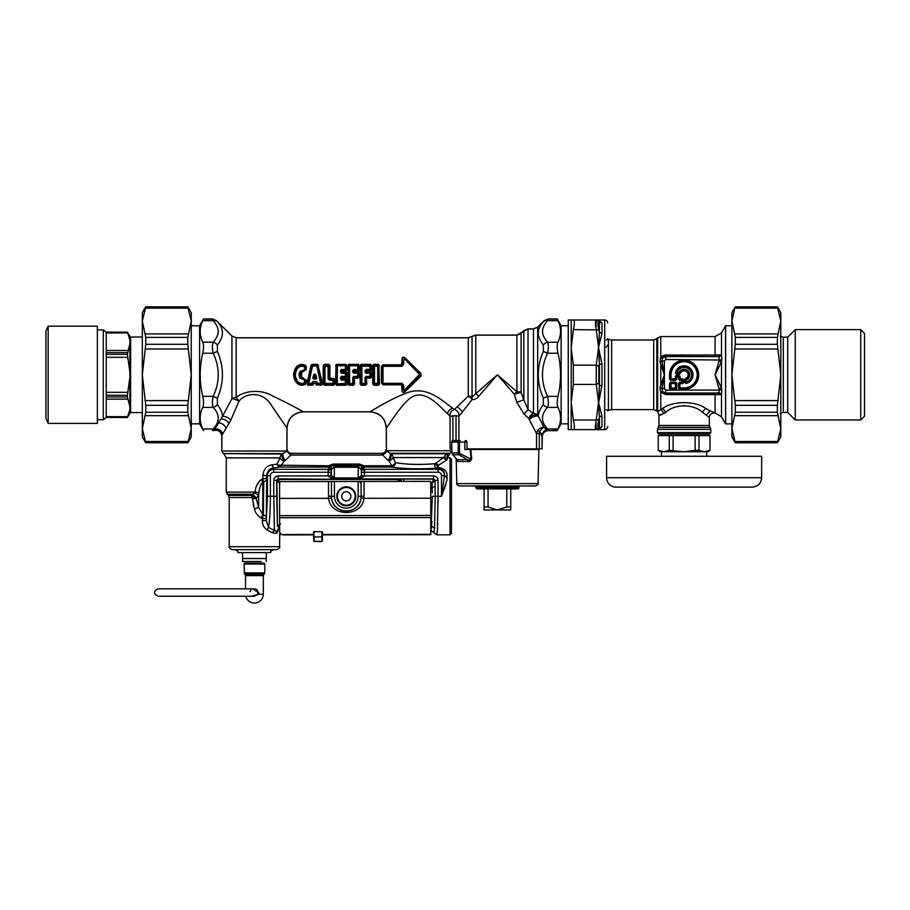 <?xml version="1.0" encoding="UTF-8"?>
<svg xmlns="http://www.w3.org/2000/svg" width="910" height="910" viewBox="0 0 910 910"><rect width="100%" height="100%" fill="white"/><g stroke="black" fill="none" stroke-linecap="round" stroke-linejoin="round"><path stroke-width="1.36" d="M245.757 596.232A8.895 8.895 0 0 0 263.308 594.253L258.611 594.253L258.861 592.763L252.366 588.827L258.861 592.763M258.611 594.253L251.638 596.232M250.853 590.112L250.102 591.705L250.853 590.112M244.051 564.018L244.938 563.131L263.9 563.131L264.787 564.018L244.051 564.018L244.483 573.937L264.355 573.937L264.787 572.89L244.051 572.89M158.09 588.827C153.312 591.295 153.312 593.764 158.09 596.232L254.402 596.232L257.371 594.731C258.429 590.988 257.439 589.02 254.402 588.827L158.09 588.827M286.946 428.041C287.913 418.156 293.327 412.742 303.212 411.786C300.368 409.955 285.239 401.788 273.239 396.362C262.399 389.207 244.767 390.003 236.134 397.556A5.926 2.4 55.3 0 1 238.943 401.196A5.926 1.24 23.3 0 0 231.936 398.625L231.936 336.086L236.134 337.815L468.297 337.815L475.782 335.153L516.891 335.153L521.089 333.413L521.089 392.494A5.926 2.525 -0 0 0 516.891 391.755L497.417 374.806L472.04 396.897A5.926 3.72 -76.6 0 1 472.074 399.547L458.902 416.314L456.024 415.654L450.075 416.279L447.492 413.606C440.406 407.6 424.845 387.239 410.103 398.193C399.865 406.417 389.184 424.788 386.363 428.053L386.363 448.892L386.261 428.144C385.294 418.259 379.879 412.844 369.995 411.877L303.314 411.877C293.429 412.844 288.015 418.259 287.048 428.144L286.946 448.892L286.946 428.041L271.009 404.791C264.275 392.927 247.247 390.982 238.943 401.196L230.844 420.101L222.472 434.32A5.926 5.267 23.1 0 0 214.931 429.076L214.248 430.225C218.696 429.543 221.244 431.442 221.892 435.89L221.824 451.03L286.536 451.03L290.677 455.068L285.183 460.596A126.99 89.794 180 0 1 284.193 461.017A4.448 3.003 -156 0 1 280.132 457.878A4.448 4.061 90 0 1 282.157 454.022A4.448 1.627 -113.1 0 0 284.193 461.017L280.109 467.058L279.268 467.16L276.902 464.214L277.539 463.19M451.485 448.892L451.485 450.734L386.704 450.734L386.295 448.892C386.033 451.587 384.543 453.066 381.847 453.339L291.462 453.339C288.766 453.066 287.276 451.587 287.014 448.892L286.536 451.03L290.677 455.068L382.678 455.068L382.325 454.386C381.7 452.998 381.7 452.998 382.325 454.386C381.7 452.998 381.7 452.998 382.325 454.386C384.816 454.033 386.272 452.805 386.704 450.734L382.678 455.068L388.013 460.289A4.448 1.661 -66.3 0 0 390.072 453.305L386.977 451.212M446.139 471.937L447.049 473.951L447.049 479.9L447.049 473.951C445.889 470.14 442.92 467.99 438.154 467.524L437.3 467.41A2.969 1.251 -86.7 0 1 436.538 468.206C434.798 467.365 434.32 465.863 435.105 463.702C419.783 464.919 406.565 464.566 395.44 462.644L393.063 457.582A4.448 4.072 90 0 0 391.027 453.726A121.599 78.931 -174 0 1 390.072 453.305L450.006 453.305L451.485 450.734M447.743 453.715L447.686 453.726C450.404 453.373 450.404 453.373 447.686 453.726L445.195 455.284L443.614 457.582L393.063 457.582A4.448 3.003 -23.5 0 1 388.991 460.722A128.606 90.943 180 0 1 388.013 460.289M447.049 458.037L447.049 457.07C448.55 456.092 448.55 456.092 447.049 457.07L447.686 453.726L447.049 459.868L446.218 460.346L443.614 457.582L435.105 463.702L437.437 465.977L446.218 460.346L440.451 463.895M445.911 484.416L441.464 496.303L438.051 496.303L438.028 502.616M450.006 534.83L450.006 457.775L451.485 459.266L451.485 533.351L450.006 534.83L436.811 534.83L437.369 530.587M437.471 528.71L437.539 527.129M437.642 524.615L437.676 523.614M432.261 492.81L432.125 487.441L435.094 486.668L435.185 496.303L438.051 496.303L437.391 530.109L436.811 534.83L430.794 530.382M431.909 521.453L431.067 530.382L432.318 496.303L435.185 496.303L434.536 528.21L431.659 526.219M432.193 490.194L432.25 492.412M432.125 487.441A34.068 1.297 -90 0 0 432.068 483.187L430.726 483.187M438.051 496.303L438.051 480.366L435.094 480.366L435.094 486.668A37.026 1.297 -90 0 0 435.014 480.707L432.068 483.187L433.547 479.104L403.824 479.104L403.824 481.401M334.311 466.648L331.365 469.537L334.311 466.648L358.165 466.648L359.473 465.34L359.473 464.043L364.114 465.784L361.486 466.284L361.202 469.537L358.256 466.648L361.202 469.537L361.554 476.01L359.746 478.99A2.969 2.878 -119.5 0 1 360.724 478.842L364.512 475.953L361.554 475.907L433.626 475.907L433.626 478.842L435.025 480.571L433.626 478.842L332.821 478.99A2.969 2.878 -60.5 0 0 331.843 478.842L328.055 475.953L331.024 475.907L278.21 475.907A4.482 4.448 73.9 0 0 273.785 480.366L276.742 480.366L279.87 483.631L278.414 479.786L276.924 481.106L277.425 526.219A34.102 1.194 90 0 0 277.448 526.526L280.405 523.898M403.824 479.104L399.626 479.32A2.969 2.127 -97.2 0 1 401.617 481.413M399.626 479.32L398.398 479.479A2.969 2.127 -97.3 0 1 400.343 481.413M276.868 531.531A2.969 2.525 -118 0 0 276.526 533.317L277.743 531.429A2.969 1.41 -167.2 0 1 277.573 530.917L276.868 531.531L268.575 527.504C269.735 519.678 270.338 509.281 270.372 496.303L270.372 475.566A3.31 3.31 0 0 1 273.683 472.256L331.024 472.256L331.365 469.537L331.365 475.668L334.414 478.546L333.663 479.286L278.21 478.842L278.414 479.786M398.398 481.413L398.398 479.479L278.392 479.479L276.913 480.946M279.654 525.115L278.176 529.176A2.969 1.82 178.4 0 0 277.607 530.2L277.573 530.917M277.743 531.429C280.212 533.954 280.212 533.954 277.743 531.429L278.176 529.176M276.526 533.317L272.329 532.76L267.085 529.904L268.575 527.504L266.255 520.577L262.376 520.577C262.228 524.501 263.798 527.607 267.085 529.904M254.891 510.305L254.413 508.906C255.437 512.91 257.701 515.97 261.204 518.086A5.926 1.502 111.1 0 1 262.797 514.594A28.472 20.68 4.3 0 1 263.399 514.798L262.376 518.677L261.204 518.086L266.255 518.677L266.255 520.577L267.438 496.303L273.785 496.303L274.433 530.166L272.329 532.76M253.935 507.245L253.253 504.424M269.849 531.326L270.532 531.702M252.434 498.76L256.154 498.43L252.912 495.859L252.377 497.645A34.887 34.785 -89.9 0 0 252.434 498.76L254.413 508.906L258.611 507.336L262.797 514.594L262.797 482.22C260.442 484.848 259.191 488.329 259.02 492.674L258.611 495.279L256.154 498.43L258.611 507.336L258.611 495.279A5.926 1.888 -158.4 0 0 254.413 493.118L252.605 494.21L256.518 498.123M252.912 495.859L251.638 495.438L252.298 494.574L256.154 498.43L251.729 497.531L229.229 497.531L229.229 546.683C228.478 547.41 229.468 548.389 232.198 549.651L276.629 549.651C279.37 548.389 280.36 547.41 279.609 546.683L229.229 546.683M252.298 494.574L251.729 497.531M447.049 479.9L441.464 496.303L444.399 476.192L447.049 477.602M273.785 480.366L273.785 496.303L276.742 496.303L276.742 480.366L278.21 478.842L278.21 475.907M266.255 518.677L266.346 516.562L263.399 514.798L263.741 481.811L262.808 478.592L261.341 479.547A5.926 1.308 -116.6 0 0 262.797 482.22L266.687 480.435L266.63 478.592L262.808 478.592L261.341 479.547C257.45 482.823 255.369 487.021 255.107 492.117L259.02 492.674M332.821 478.99L331.365 475.668L334.334 477.955A2.389 2.377 102.4 0 0 334.414 477.955L358.165 477.955L358.904 479.286L359.746 478.99M334.311 478.546L334.334 467.239A2.377 2.377 69.1 0 1 334.414 467.239L358.165 467.239A2.366 2.366 -18.2 0 1 358.244 467.239L358.256 478.546L334.414 478.546L334.414 477.955M358.165 477.955A2.377 2.377 69.1 0 0 358.244 477.955L361.202 475.668L358.256 478.546M447.049 477.011L444.444 475.566A41.416 5.051 90 0 0 444.399 476.192L444.399 475.566L441.464 475.566L441.464 496.303M447.049 459.493A2.969 2.389 63.9 0 1 445.195 455.284M251.638 495.438L228.364 495.438L226.26 492.117L255.107 492.117L254.413 493.118M328.055 475.907L328.487 469.31L273.683 469.31L273.683 472.256M359.473 464.043L333.105 464.043L328.464 465.784L328.942 467.058L280.109 467.058L278.471 465.181L328.464 465.784L331.081 466.284L331.149 467.683L330.99 469.15L328.032 470.709M437.3 467.41L437.437 465.977M438.154 467.524L438.154 468.24C442.544 468.98 444.649 471.414 444.444 475.566L444.444 475.566A6.245 6.245 0 0 0 438.154 469.31L438.154 472.256A3.31 3.31 0 0 1 441.464 475.566M361.554 472.256L361.577 469.15L364.546 470.709L364.512 472.256L361.554 472.256L361.554 475.907M259.555 480.98L260.829 479.888M362.191 466.534A2.878 2.65 -106.8 0 0 363.636 467.058L391.744 467.058L391.744 465.784A4.448 2.844 -33.6 0 0 395.44 462.644C395.111 465.192 393.882 466.659 391.744 467.058C404.108 468.923 419.032 469.31 436.538 468.206L438.051 468.24L438.051 465.226L436.231 462.837M270.372 475.566L262.808 475.566C263.741 469.048 266.755 465.51 271.851 464.919L276.902 464.214L280.132 457.878L226.26 457.878L226.26 492.117M266.63 478.592L266.63 475.566C267.324 470.982 269.667 468.423 273.683 467.865L271.851 464.919M333.105 464.043L333.105 465.34L331.081 466.284A2.969 2.935 23.4 0 1 328.999 467.126L328.942 467.058A2.878 2.65 106.8 0 0 330.375 466.534M361.429 467.683L364.08 469.31L364.546 470.709M334.414 467.239L333.105 465.34L359.473 465.34L361.486 466.284A2.969 2.935 156.6 0 0 363.579 467.126L364.08 469.31L438.154 469.31L438.051 468.24M278.471 465.181L276.902 464.214M447.686 453.726L391.027 453.726A4.448 1.638 -66.7 0 1 388.991 460.722L391.744 465.784L364.114 465.784L363.579 467.126M286.343 451.394L283.124 453.601A4.448 1.649 -113.5 0 0 285.183 460.596M283.124 453.601A120.245 78.249 174.1 0 1 282.157 454.022L223.303 453.601L283.124 453.601M290.916 454.556C291.621 452.941 291.621 452.941 290.916 454.556M261.238 561.504L242.56 561.504L242.56 552.609L238.124 552.609C237.146 551.631 240.081 551.904 235.155 549.651M266.277 561.504L266.277 558.535L242.56 558.535M260.647 549.651L273.683 549.651C270.952 550.903 269.963 551.892 270.714 552.609L266.277 552.609L266.277 558.535M246.212 549.651L248.191 549.651M484.086 488.897L484.086 509.941L510.76 509.941L510.76 506.972L506.79 506.972L497.417 509.941L488.056 506.972L488.056 488.897M510.76 488.897L510.76 506.972M506.79 488.897L506.79 506.972M484.086 506.972L488.056 506.972M460.107 440.588L453.169 440.588L460.107 440.588A1.479 0.626 90 0 0 459.482 442.078L451.724 442.078L451.69 450.7L452.827 454.75L458.833 454.75A2.969 2.491 -90 0 1 458.253 452.85L451.883 452.85A1.479 0.967 -11.2 0 0 451.883 453.135A1.479 0.967 -11.2 0 1 451.883 453.135L452.588 454.556M451.997 453.408A1.479 0.967 -11.2 0 1 451.883 453.146L451.724 442.078A1.479 1.456 90 0 1 453.169 440.588A1.479 1.479 0 0 0 451.69 442.078M538.015 483.62C538.709 483.915 537.924 484.677 535.649 485.929L459.197 485.929C456.957 484.734 456.172 483.961 456.831 483.62L538.015 483.62L538.913 449.483L464.839 449.483L464.839 442.078L459.482 442.078L459.482 452.85A2.969 1.058 124.9 0 0 458.833 454.75L467.467 459.664C468.832 460.289 470.049 460.096 471.13 459.106L458.253 452.85L458.253 442.078A1.479 1.24 90 0 1 459.493 440.588M452.361 453.692L456.479 458.947M459.197 485.929L464.555 485.929M486.691 485.929L475.043 485.929L476.829 488.897L518.017 488.897L518.905 488.01L475.941 488.01M470.845 449.483L471.721 459.027C470.447 461.29 469.196 462.109 467.956 461.484A2.969 2.116 90 0 0 467.467 459.664L457.104 459.664A2.969 2.855 -90 0 1 457.775 461.484L456.854 459.47M471.721 459.027L471.13 459.106L470.197 449.483M517.267 485.929L523.079 485.929M468.491 485.929L483.005 485.929M314.837 376.774A40.939 2.047 -108.4 0 1 315.076 377.479L314.394 377.479A40.939 2.047 -71.6 0 1 314.632 376.774L315.486 374.249L313.984 374.249L314.849 374.476L316.111 378.185L316.748 377.991L315.486 374.249M314.394 377.479A136.932 88.122 -179.8 0 1 313.358 378.185L314.632 374.476L314.632 376.774M314.519 377.627A137.387 88.316 180 0 1 313.586 378.253L312.733 377.991L313.984 374.249M312.733 377.991L313.586 379.038L313.586 378.253L316.111 378.185A136.932 88.122 -0.2 0 1 315.076 377.479M314.951 377.627A137.387 88.316 -0 0 0 315.884 378.253L315.884 379.038L316.748 377.991M312.187 382.257L313.723 382.769A286.286 184.013 0 0 0 313.154 381.927L312.574 383.474A0.887 0.626 -33.3 0 1 311.948 383.884L313.154 381.392L316.316 381.392L317.522 383.406L320.65 383.406L316.885 366.207L317.51 366.138L321.332 383.178L320.65 383.884L321.332 383.178A166.564 107.539 -179.5 0 1 321.958 383.804L321.662 385.226L316.885 384.873A281.053 180.658 -0 0 1 317.522 383.884L316.646 382.348L317.283 382.268M307.819 385.226L312.585 384.873A281.042 180.646 -0 0 0 311.948 383.884L308.82 383.884L308.137 383.178L311.959 366.138A0.887 0.626 146.7 0 1 312.585 365.729L308.82 383.406L312.574 383.474A281.179 180.203 1.3 0 1 313.063 384.236L312.585 385.226L307.819 385.226L307.512 383.804A166.587 107.539 179.5 0 1 308.137 383.178L308.82 383.884A167.872 107.903 180 0 0 307.819 384.873L311.47 365.365L311.948 364.375L317.522 364.375L321.662 385.226M315.747 382.769A286.286 184.013 -0 0 1 316.316 381.927L316.168 383.053L313.302 383.053A38.061 2.81 -77.6 0 0 313.063 384.236L312.585 385.226M316.908 383.474A0.887 0.626 33.3 0 0 317.522 383.884L320.65 383.884A167.85 107.892 180 0 1 321.662 384.873L316.885 384.873L316.407 384.236A281.19 180.203 -1.3 0 1 316.908 383.474M311.948 364.375L311.47 365.365A281.122 180.191 -178.7 0 0 311.959 366.138L316.885 365.729A281.042 180.646 -0 0 0 317.522 364.739L311.948 364.739A281.042 180.646 180 0 0 312.585 365.729L316.885 365.729A0.887 0.626 33.3 0 1 317.51 366.138A281.236 180.225 -1.3 0 0 318 365.365L322.527 383.622M313.586 384.282A38.311 2.446 -77.3 0 1 313.813 383.19L315.668 383.19A38.3 2.446 -102.7 0 1 315.895 384.282L316.407 384.236A38.049 2.81 -102.4 0 0 316.168 383.053L316.089 383.064M315.895 384.282L316.885 385.226M318.523 365.331L317.522 364.375M310.958 365.331L306.943 383.622M462.576 411.786L457.377 406.69L454.34 409.489L452.702 408.249C444.342 402.686 427.689 384.816 406.952 392.847C392.415 398.068 373.964 409.466 370.086 411.786L303.212 411.786M457.377 406.69L468.297 396.134A5.926 2.798 -139.7 0 1 472.074 399.547C474.622 399.763 476.795 398.728 478.592 396.441A5.926 2.104 45 0 0 475.782 393.632L475.782 335.153M306.249 369.574L301.631 372.315L301.631 377.297L306.249 380.039A37.014 1.558 90.1 0 0 306.272 383.076L305.783 384.088C302.052 386.033 298.821 385.408 296.091 382.211C292.895 377.275 292.895 372.338 296.091 367.39C298.821 364.205 302.052 363.579 305.783 365.513L306.272 366.525A37.014 1.558 89.9 0 0 306.249 369.574L300.22 371.246C298.662 373.612 298.662 375.989 300.22 378.367L301.153 377.661L305.68 380.073A36.798 1.934 90.1 0 0 305.714 383.144A62.062 37.742 92.1 0 1 305.157 382.7L305.157 380.016L300.22 378.367M334.846 383.963L334.254 379.72L333.731 383.337A0.887 0.603 -39.5 0 1 333.06 383.884A206.263 132.587 180 0 1 333.868 384.873L324.176 384.873L323.198 383.963L323.198 365.649L324.176 364.739A206.263 132.587 0 0 0 324.984 365.729A0.887 0.603 140.5 0 0 324.313 366.275L324.313 383.337A205.171 131.859 -1 0 0 323.755 384.031L323.755 365.581L324.176 364.739L328.931 364.375L329.909 365.649L329.875 378.333L333.435 378.446L334.823 379.675L334.288 384.031A205.171 131.848 -179 0 0 333.731 383.337L324.984 383.406L324.984 366.207L328.123 366.207L328.112 378.867L328.794 378.822L328.794 366.275L328.123 365.729A0.887 0.603 39.5 0 1 328.794 366.275A205.171 131.859 179 0 0 329.352 365.581L329.909 365.649M323.198 383.963L324.176 385.226L333.868 385.226M341.614 371.018L341.512 372.577L341.102 372.099L342.183 371.166L340.431 370.518L340.42 372.076L341.102 372.099L341.694 370.177L345.368 370.177L346.039 369.414L346.039 366.275L345.379 366.207L345.368 370.177L346.562 369.892L341.694 369.369L341.614 371.018L345.754 370.518L345.754 371.166L347.131 369.926L346.608 365.581A205.171 131.859 179 0 1 346.039 366.275A0.887 0.603 39.5 0 0 345.379 365.729L337.291 365.729A0.887 0.603 140.5 0 0 336.62 366.275L337.291 366.207L337.291 383.406L336.62 383.337L336.62 366.275A205.171 131.848 1 0 1 336.063 365.581L335.506 383.963L336.484 385.226L346.175 385.226L347.154 383.963L347.131 379.675L345.754 378.446L347.131 379.675M340.42 372.076L341.512 373.225L341.512 372.577L345.368 372.577A192.419 123.692 -0 0 0 345.948 371.974L347.12 372.713L346.039 373.236A0.887 0.58 -136 0 0 345.368 372.577L346.551 376.911L345.948 378.139L347.12 376.899A37.026 1.274 -90 0 1 347.12 372.713M345.754 378.446L342.069 379.038L341.659 378.06L345.948 378.139M342.069 379.038L345.368 379.424L346.039 383.337A0.887 0.603 -39.5 0 1 345.379 383.884L337.291 383.884A0.887 0.603 39.5 0 1 336.62 383.337A205.171 131.859 -1 0 0 336.063 384.031L336.484 364.375L335.506 365.649M353.933 371.018L353.819 372.577L353.41 372.099L354.49 371.166L352.739 370.518L352.739 372.076L353.41 372.099L354.001 370.177L357.675 370.177L358.358 369.414L358.347 366.275L357.687 366.207L357.675 370.177L358.87 369.892L354.001 369.369L353.922 371.018L358.062 370.518L358.062 371.166L359.439 369.926L358.915 365.581A205.171 131.859 179 0 1 358.347 366.275A0.887 0.603 39.5 0 0 357.687 365.729L349.599 365.729A0.887 0.603 140.5 0 0 348.928 366.275L349.599 366.207L349.599 383.406L348.928 383.337L348.928 366.275A205.171 131.848 1 0 1 348.371 365.581L347.813 383.963L348.792 385.226L353.546 385.226L354.525 383.963L354.49 378.139L352.739 377.536L353.819 376.387L353.41 383.337A205.171 131.848 1 0 1 353.979 384.031L353.546 385.226M352.739 372.076L353.819 373.225L353.819 372.577L357.675 372.577A192.419 123.692 -0 0 0 358.256 371.974L359.427 372.713L358.358 373.236A0.887 0.58 -136 0 0 357.675 372.577L358.858 376.911L358.256 378.139L359.427 376.899A37.026 1.274 -90 0 1 359.427 372.713M347.813 383.963L348.792 384.873L353.546 384.873A206.263 132.587 0 0 0 352.75 383.884L353.41 383.337A0.887 0.603 -39.5 0 1 352.75 383.884L349.599 383.884A0.887 0.603 39.5 0 1 348.928 383.337A205.171 131.859 -1 0 0 348.371 384.031L348.792 364.375L347.813 365.649M366.685 371.974L370.563 371.974A192.419 123.692 0 0 1 369.983 372.577L369.983 373.225L371.166 372.702A36.832 1.592 -90 0 0 371.166 376.911L370.563 377.639A192.419 123.692 -0 0 0 369.983 377.024L369.983 376.387L371.735 376.899L370.563 378.139L366.275 378.06L366.844 383.963L365.854 384.873L361.111 384.873L360.121 383.963L360.121 365.649L361.111 364.375L360.678 384.031A205.171 131.859 -1 0 1 361.236 383.337A0.887 0.603 39.5 0 0 361.907 383.884L365.058 383.884A0.887 0.603 -39.5 0 0 365.718 383.337A205.171 131.848 1 0 1 366.286 384.031L366.127 377.024L369.983 377.024A0.887 0.58 -44 0 0 370.666 376.376L370.666 373.236A0.887 0.58 -136 0 0 369.983 372.577L366.127 372.577L366.127 373.225L365.046 372.076L365.729 372.099L366.309 370.177L370.37 370.518L370.37 371.166L366.798 371.166L366.685 370.518L366.127 372.577L366.798 371.166L365.046 370.518L366.309 369.369L369.983 369.369L369.995 366.207L361.907 366.207L361.907 383.406L365.058 383.406L365.046 377.536L366.127 376.387L365.046 377.536M370.563 371.473L371.735 372.713L370.563 371.473L366.275 371.553M366.844 383.963L365.854 384.873A206.263 132.587 0 0 0 365.058 383.884L365.718 383.337L365.729 377.513L366.275 378.06M360.121 383.963L361.111 385.226L365.854 385.226M360.121 365.649L360.678 365.581A205.171 131.848 1 0 0 361.236 366.275A0.887 0.603 140.5 0 1 361.907 365.729A206.263 132.587 0 0 1 361.111 364.739L370.791 364.375L371.78 365.649L371.746 369.926L370.37 371.166M379.447 365.649L378.469 364.375L378.89 384.031A205.171 131.848 -179 0 0 378.333 383.337L374.51 383.406L374.51 366.207L377.661 366.207L377.661 383.884A0.887 0.603 -39.5 0 0 378.333 383.337L378.333 366.275A205.171 131.859 -1 0 0 378.89 365.581L379.447 383.963L378.469 385.226L379.447 383.963M373.714 385.226L373.714 384.873A206.263 132.587 0 0 1 374.51 383.884L373.851 383.337A0.887 0.603 39.5 0 0 374.51 383.884L377.661 383.884A206.263 132.587 180 0 1 378.469 384.873L373.714 384.873L373.282 384.031L373.714 364.739A206.263 132.587 0 0 0 374.51 365.729A0.887 0.603 140.5 0 0 373.851 366.275L373.851 383.337A205.171 131.859 -1 0 0 373.282 384.031L373.714 385.226L378.469 385.226M372.725 383.963L372.725 365.649L373.714 364.375L378.469 364.375M383.463 366.298L401.981 366.298L402.993 364.353L401.572 365.24L401.981 365.718L383.463 365.718L382.245 366.912L382.018 382.962L382.018 366.65L383.463 365.718L383.042 365.24L381.381 366.73L383.042 364.796L401.572 365.24L402.072 359.552C401.913 357.357 402.766 356.686 404.643 357.539L420.909 373.441L420.909 376.171L404.643 392.062C402.766 392.927 401.913 392.255 402.072 390.049L401.572 384.373L383.042 384.816L401.572 384.816M404.643 357.539L404.29 357.732C402.925 356.857 402.402 357.414 402.698 359.416A149.991 40.142 53.8 0 0 402.993 360.201L404.87 359.234L419.612 374.42L420.465 373.873L404.29 357.732A151.39 35.228 54.9 0 0 404.87 359.234L420.136 373.873L420.136 375.739L404.87 390.379L402.993 389.412A149.991 40.131 126.2 0 0 402.698 390.197C402.402 392.187 402.925 392.745 404.29 391.88A151.401 35.228 125.1 0 1 404.87 390.379L402.993 389.412L402.993 385.26L401.981 383.884L383.463 383.884L382.245 382.689L383.463 383.884L383.042 384.373L381.381 382.882L383.042 384.816M403.733 389.571L403.756 385.385L402.743 385.544L401.572 384.373L401.981 383.315L383.463 383.315M403.756 385.385L401.981 383.315M404.438 390.094L419.612 374.42M404.438 359.518L403.733 360.03L403.756 364.227L401.981 366.298M353.819 376.387L357.675 376.387L357.675 377.024A0.887 0.58 -44 0 0 358.358 376.376L357.675 376.387L357.675 373.225L353.819 373.225M348.792 385.226L348.792 384.873A206.263 132.587 0 0 1 349.599 383.884L352.75 383.406L352.739 377.536M354.525 383.963L353.967 378.06M335.506 383.963L336.484 384.873L346.175 384.873A206.263 132.587 -0 0 0 345.379 383.884L345.368 380.232L346.562 379.72L346.175 385.226M341.694 380.232L345.368 380.232L345.754 379.083L341.614 378.594L340.431 379.083L341.694 380.232L341.512 376.387L345.368 376.387L345.368 377.024A0.887 0.58 -44 0 0 346.039 376.376L345.368 376.387L345.368 373.225L341.512 373.225M341.614 378.594L340.42 377.536L341.512 376.387M340.431 379.083L340.42 377.536M341.659 378.06L341.512 377.024L345.368 377.024A192.419 123.692 -0 0 1 345.948 377.639L342.069 377.627M324.313 383.337A0.887 0.603 39.5 0 0 324.984 383.884L324.313 383.337M328.112 378.867L329.625 380.232L328.794 378.822L329.306 378.367L329.625 379.424L333.06 379.424L333.731 380.187L333.06 380.232L333.06 383.884L324.984 383.884A206.263 132.587 0 0 0 324.176 384.873L324.176 385.226M354.001 369.369L352.739 370.518M341.694 369.369L340.431 370.518M366.309 369.369L366.309 370.177L369.983 370.177L369.983 369.369L371.178 369.892L369.983 370.177L370.666 369.414L369.995 365.729A0.887 0.603 39.5 0 1 370.666 366.275A205.171 131.859 179 0 0 371.223 365.581L371.78 365.649M365.046 372.076L365.046 370.518M303.872 370.017L303.667 370.768L305.157 369.596L305.157 366.912A0.887 0.648 51.3 0 0 304.759 366.4C301.767 365.137 299.185 365.706 297.024 368.129C294.021 372.577 294.021 377.036 297.024 381.483L297.513 381.165C294.749 376.922 294.749 372.679 297.513 368.448C299.435 366.195 301.767 365.661 304.486 366.844L304.486 369.551M296.091 382.211L297.024 381.483C299.185 383.895 301.767 384.475 304.759 383.212L304.486 382.769C301.767 383.952 299.435 383.417 297.513 381.165M297.513 368.448L296.512 367.629C293.509 372.417 293.509 377.195 296.512 381.973C299.026 385.032 302.029 385.635 305.533 383.77L304.759 383.212A0.887 0.648 -51.3 0 0 305.157 382.7L304.486 382.769L304.486 380.061M306.249 380.039L303.667 378.833L303.872 379.595M303.371 377.889L303.667 378.833L300.789 377.9L300.22 371.246M303.371 371.724L303.667 370.768L300.789 371.701L303.553 371.121L305.68 369.54A36.798 1.934 89.9 0 1 305.714 366.468A62.051 37.731 -92.1 0 0 305.157 366.912L304.486 366.844L305.533 365.843L306.272 366.525M402.072 390.049L402.698 390.197L402.743 385.544L402.118 385.442M419.612 375.182L420.909 376.171M404.643 392.062L420.465 375.728L420.909 373.441M403.756 364.227L402.993 364.353L402.993 360.201L403.733 360.03M402.118 364.171L402.743 364.057L402.698 359.416L402.072 359.552M372.725 365.649L373.282 365.581A205.171 131.848 1 0 0 373.851 366.275L377.661 365.729A0.887 0.603 39.5 0 1 378.333 366.275L377.661 365.729A206.263 132.587 0 0 0 378.469 364.739L373.714 364.375M361.111 385.226L361.111 384.873A206.263 132.587 0 0 1 361.907 383.884L361.236 383.337L361.236 366.275L369.995 365.729A206.263 132.587 180 0 0 370.791 364.739L371.746 369.926M359.427 376.899L358.858 376.911A36.832 1.592 -90 0 1 358.858 372.702L358.256 371.974L354.388 371.974M359.439 369.926L358.87 369.892L359.473 365.649M358.062 371.166L354.377 370.575M358.256 371.473L353.967 371.553M358.256 378.139L354.49 378.139L353.819 377.024L357.675 377.024A192.419 123.692 -0 0 1 358.256 377.639L354.377 377.627M336.484 385.226L336.484 384.873A206.263 132.587 0 0 1 337.291 383.884L346.039 383.337A205.182 131.848 1 0 1 346.608 384.031L347.154 383.963M347.12 376.899L346.551 376.911A36.832 1.592 -90 0 1 346.551 372.702L345.948 371.974L342.069 371.974M347.131 369.926L346.562 369.892L347.154 365.649M345.754 371.166L342.069 370.575M345.948 371.473L341.659 371.553M323.198 365.649L323.755 365.581A205.171 131.848 1 0 0 324.313 366.275L328.123 365.729A206.263 132.587 180 0 0 328.931 364.739L329.306 378.367L329.875 378.333M334.823 379.675L333.435 378.446M305.783 384.088L306.272 383.076M301.631 377.297L301.631 372.315M296.091 367.39L296.512 367.629C299.026 364.569 302.029 363.977 305.533 365.843L305.783 365.513M521.089 392.494A5.926 0.796 -16.7 0 0 514.366 394.28L516.766 402.243L523.841 399.865L528.027 409.602L533.487 413.493A5.926 4.175 -50.4 0 0 528.812 418.486A62.096 10.056 71.4 0 0 529.404 419.851A5.926 3.094 153.2 0 1 538.367 416.257C538.379 412.81 540.039 408.931 543.35 404.597L543.35 398.205C536.627 382.61 536.627 367.003 543.35 351.397L543.35 345.004C539.755 340.306 538.094 336.086 538.367 332.366C538.424 328.999 540.085 325.405 543.35 321.605L537.685 327.179L537.685 414.949A5.926 2.946 -26.4 0 0 528.812 418.486L524.058 414.096L528.027 409.602L528.027 328.92L523.841 330.66L523.841 399.865L521.089 392.494M516.891 335.153L516.891 391.755A5.926 1.877 -45 0 0 514.366 394.28L497.417 374.806L478.592 396.441M528.027 328.92L533.487 328.92L533.487 413.493A5.926 4.994 0 0 1 537.685 414.949A58.229 8.679 67 0 0 538.367 416.257L544.146 427.507C543.042 427.484 541.518 428.906 539.585 431.761L541.097 434.366L546.262 429.099L544.146 427.507C542.36 426.915 540.221 427.814 537.742 430.214L539.585 431.761L539.3 433.558L536.536 433.558L529.404 419.851M366.696 377.639L370.563 378.139M329.625 380.232L333.06 380.232L333.435 379.083L330 379.083L330 378.446M231.936 336.086L217.388 321.605A5.926 4.698 138.7 0 0 213.19 320.65L212.485 319.114L216.83 320.957M236.134 337.815L236.134 397.556A5.926 3.64 180 0 0 231.936 398.625L222.37 416.496C222.427 412.981 220.766 409.022 217.388 404.597L217.388 398.205C224.11 382.598 224.11 367.003 217.388 351.397L217.388 345.004C220.982 340.295 222.631 336.086 222.358 332.366C222.302 328.999 220.641 325.405 217.388 321.605M521.089 333.413L523.841 330.66M533.487 328.92L537.685 327.179M230.844 420.101A5.926 2.707 29.4 0 0 222.37 416.496L214.931 429.076A5.926 4.698 -138.7 0 1 213.19 428.963L212.485 430.498L214.248 430.225M537.742 430.214L536.536 433.558L536.536 448.892L466.944 448.892M516.766 402.243L524.058 414.096M458.902 440.588L458.902 416.314C459.334 413.038 457.81 410.763 454.34 409.489C451.087 410.706 449.665 412.969 450.075 416.279L450.075 448.892L451.69 448.892M536.536 448.892L542.064 448.892L542.064 436.299L541.097 434.366M548.082 430.498L546.262 429.099A5.926 4.698 138.7 0 0 547.536 428.963L548.252 430.498A4.413 3.287 -178 0 1 548.082 430.498C544.408 430.714 542.405 432.648 542.064 436.299M542.064 448.892L542.292 436.595C542.644 432.978 544.635 431.01 548.252 430.692L557.182 430.692L561.14 423.844L561.14 325.757L557.182 318.909L548.332 318.909L544.123 320.661L537.662 327.111L533.487 328.84L528.027 328.84L516.891 335.062L475.782 335.062L468.297 337.735L236.134 337.735L231.959 336.006L216.614 320.661L212.405 318.909L203.567 318.909L202.759 320.65C199.347 327.839 199.347 335.028 202.759 342.217C203.783 344.753 203.783 348.428 202.759 353.239L213.19 353.239L217.388 351.397M386.363 428.053C385.396 418.168 379.982 412.742 370.086 411.786M212.485 430.498L214.157 430.43C218.582 429.77 221.119 431.647 221.79 436.061L221.79 448.892M548.252 430.498L557.273 430.498L557.966 428.963C561.413 421.774 561.413 414.585 557.966 407.396C556.943 404.848 556.943 401.173 557.966 396.373L547.536 396.373C548.605 401.185 548.605 404.859 547.536 407.396A5.926 4.698 -138.7 0 1 543.35 404.597M543.35 345.004A5.926 4.698 138.7 0 1 547.536 342.217C543.941 338.065 542.292 334.3 542.565 330.91C542.622 327.827 544.271 324.415 547.536 320.65L548.252 319.114L557.273 319.114L557.966 320.65C561.39 327.839 561.39 335.028 557.966 342.217L547.536 342.217C548.605 344.753 548.605 348.428 547.536 353.239C540.813 367.617 540.813 381.995 547.536 396.373L543.35 398.205M557.966 396.373C561.39 381.995 561.39 367.617 557.966 353.239L547.536 353.239L543.35 351.397M557.966 320.65L547.536 320.65A5.926 4.698 -138.7 0 0 543.35 321.605M217.388 404.597A5.926 4.698 138.7 0 1 213.19 407.396C212.132 404.859 212.132 401.185 213.19 396.373C219.913 381.995 219.913 367.617 213.19 353.239C212.132 348.428 212.132 344.753 213.19 342.217C216.785 338.065 218.445 334.3 218.173 330.91C218.116 327.827 216.455 324.415 213.19 320.65L202.759 320.65M217.388 398.205L213.19 396.373L202.759 396.373C203.783 401.173 203.783 404.848 202.759 407.396C199.313 414.585 199.313 421.774 202.759 428.963L203.453 430.498M217.388 345.004A5.926 4.698 -138.7 0 0 213.19 342.217L202.759 342.217M548.252 319.114L543.896 320.957M191.248 423.844L199.597 423.844L199.597 325.757L191.248 325.757M557.966 342.217C556.943 344.753 556.943 348.428 557.966 353.239M202.759 396.373C199.347 381.995 199.347 367.617 202.759 353.239M212.485 319.114L203.453 319.114M328.487 481.515L334.414 481.504L334.436 496.325L331.467 496.325L331.445 481.515L331.467 496.325L328.51 496.177L328.487 481.515L279.586 481.583L279.654 531.963L280.962 534.568L313.575 534.727M360.997 498.1L363.932 498.293C362.294 517.187 330.33 517.233 328.647 498.35L331.581 498.134C332.992 515.083 359.632 515.049 360.997 498.1A14.878 14.844 179.9 0 0 361.099 496.28L364.068 496.121L364.046 481.458L361.077 481.47L361.099 496.28L361.077 481.47L334.414 481.504M322.459 534.864L430.794 534.705L430.726 481.367L364.046 481.458M279.654 531.963L280.962 534.568L313.563 534.523M313.575 538.822L314.155 531.611L322.459 531.861L322.459 536.593M314.155 531.611L313.563 532.794M361.099 496.28A14.822 14.822 0 0 1 346.312 511.124A14.822 14.822 0 0 1 331.467 496.325A14.822 14.822 0 0 0 346.312 511.124A14.822 14.822 0 0 0 361.099 496.28L358.142 496.291L358.119 481.47M342.012 488.511A8.895 8.895 0 0 0 341.671 503.901A8.895 8.895 0 0 0 355.173 496.507A8.895 8.895 0 0 0 342.012 488.511M344.082 492.276A4.595 4.595 0 0 0 343.9 500.227A4.595 4.595 0 0 0 350.873 496.405A4.595 4.595 0 0 0 344.082 492.276M322.47 538.811L322.47 540.802L320.911 541.643L322.47 540.802L322.459 536.889L314.166 536.9L314.166 541.404L320.923 541.643M322.459 531.861L322.459 536.889M313.575 536.9L313.563 531.872M314.166 541.404L315.133 541.643M45.932 418.418L45.932 331.195L45.932 418.418L48.162 423.4L48.162 326.201L45.932 331.195M48.162 423.4L97.359 423.4L97.359 326.201L48.162 326.201M142.324 412.583L130.608 412.583L130.619 406.372A0.739 0.614 -1.5 0 0 129.914 406.804L127.389 396.976L106.243 396.976L106.243 417.474L103.285 419.703L103.285 329.909L97.359 329.909M106.243 397.033L106.243 395.236L127.389 395.293L129.914 377.024L130.619 377.002L130.631 342.08A0.739 0.637 180 0 1 129.948 341.694L129.914 340.59A0.739 0.66 178.2 0 0 130.619 341.034L130.608 337.018L142.324 337.018M127.389 354.32L129.914 343.616A0.739 0.603 180 0 0 129.857 343.514L129.914 372.577L127.389 354.32L106.243 354.32L106.243 395.236M106.243 354.377L106.243 352.568L127.389 352.625M130.608 340.442A0.739 0.671 180 0 1 129.914 339.999L129.857 336.404L129.857 339.885A0.739 0.671 0 0 1 129.914 339.999L127.389 332.139L106.243 332.127L106.243 352.568M130.619 406.372L130.619 377.002M129.948 407.908A0.739 0.637 0 0 1 130.631 407.521L130.619 408.567A0.739 0.66 1.8 0 0 129.914 409.022L129.914 409.614A0.739 0.671 180 0 1 129.857 409.727L129.914 405.997A0.739 0.603 0 0 1 129.857 406.099L129.857 378.435L129.914 405.997A0.739 0.603 -0 0 1 130.608 405.598M129.948 341.694L129.914 342.808A0.739 0.614 -178.5 0 0 130.619 343.241M130.608 378.378L129.914 378.423L129.914 372.577L130.619 372.599M106.243 417.462L127.389 417.462L129.857 409.727L129.857 413.208L127.389 417.474M103.285 329.909L106.243 332.127L127.389 332.139L129.857 336.404M127.389 396.976L127.389 395.293M187.881 306.863L191.248 312.71L191.248 436.902L187.881 442.749M188.279 441.486L191.248 428.587L187.813 412.241L187.813 405.314L191.248 374.806L187.813 344.298L187.813 337.371L191.248 321.025L187.813 306.863L145.759 306.863L142.324 321.025L145.759 337.371L145.759 344.298L142.324 374.806L145.759 405.314L145.759 412.241L142.324 428.587L145.759 442.749L187.813 442.749L188.279 441.486L145.293 441.486M145.759 306.863L187.813 306.863M145.691 442.749L142.324 436.902L142.324 312.71L145.691 306.863M780.2 413.299L783.271 412.435L783.271 337.166L787.719 337.166L787.719 412.435L795.249 419.965L860.735 419.965L860.735 329.636L864.5 333.401L864.5 416.2L860.735 419.965M787.719 337.166L795.249 329.636L795.249 419.965M735.246 442.749L731.879 436.902L731.879 312.71L735.246 306.863M734.848 308.126L731.879 321.025L735.314 337.371L735.314 344.298L731.879 374.806L735.314 405.314L735.314 412.241L731.879 428.587L735.314 442.749L777.367 442.749L780.803 428.587L777.367 412.241L777.367 405.314L780.803 374.806L777.367 344.298L777.367 337.371L780.803 321.025L777.367 306.863L735.314 306.863L734.848 308.126L777.834 308.126M777.356 442.738L735.314 442.749M777.436 306.863L780.803 312.71L780.803 436.902L777.436 442.749M662.4 408.499L657.634 411.729L657.634 337.883L660.774 336.575L660.774 357.152L665.654 355.025L665.836 356.595L662.639 358.039L665.654 356.401L717.637 356.595A2.969 1.979 99.1 0 0 719.344 354.889L715.089 355.025L715.089 356.401M606.185 347.336L607.664 345.117M595.959 421.683L596.278 429.622L573.357 429.622L596.278 429.622C595.072 429.384 595.072 426.164 596.278 419.999L598.848 419.681C597.631 424.993 597.631 427.78 598.848 428.041L596.278 429.622L598.848 428.041L598.541 429.622L596.278 429.622M598.848 366.434L599.394 363.989L598.541 347.392L599.394 332.355L601.965 333.47L598.541 347.392L596.278 329.613C595.072 323.437 595.072 320.229 596.278 319.979L598.848 321.571C597.631 321.833 597.631 324.62 598.848 329.932L573.357 329.613C574.722 323.437 574.722 320.229 573.357 319.979L571.207 319.979L571.207 429.622L573.357 429.622C574.722 429.372 574.722 426.164 573.357 419.999L596.278 419.999L598.541 402.22A74.392 53.531 -115.6 0 0 598.746 401.037L599.394 385.624L598.848 383.167L596.278 384.441L596.278 365.172L598.848 366.434L598.848 383.167M598.848 419.681L599.394 417.246L598.541 402.22L596.278 384.441L573.357 384.441L573.357 365.172L596.278 365.172L598.541 347.392L601.965 364.273L601.965 385.339L598.973 401.082A50.516 30.917 86.7 0 1 598.541 402.22L601.965 416.132L601.965 426.665L598.541 429.622L599.622 429.52M573.357 319.979L596.278 319.979L595.959 327.918M571.207 319.979L568.25 319.979L568.25 429.622L571.207 429.622M573.357 329.613L571.207 347.392A94.993 82.264 0 0 0 571.218 348.507L573.357 365.172M573.357 384.441L571.207 402.22L573.357 419.999M598.848 321.571L598.541 319.979L601.965 322.948L598.541 319.979L596.278 319.979L604.695 319.979A2.969 2.969 0 0 1 607.664 322.948M601.965 333.47L601.965 322.948A2.969 2.798 180 0 1 599.394 321.537L599.394 332.355L598.848 329.932M601.965 364.273A2.969 0.569 180 0 1 599.394 363.989L599.394 385.624L601.965 385.339M604.695 319.979L604.695 429.622L598.541 429.622L599.394 428.064L601.965 426.665M599.394 428.064L599.394 417.246A2.969 2.229 180 0 1 601.965 416.132M616.002 487.134L752.24 487.134C757.962 486.577 761.09 483.449 761.647 477.727L761.647 456.274L606.595 456.274L606.595 477.727A9.407 9.407 0 0 0 616.002 487.134M661.536 456.274L661.536 451.758L706.706 451.758L706.706 456.274M706.228 434.07L709.311 434.07L710.79 432.591L657.452 432.591L658.931 434.07L706.228 434.07M608.437 410.364L608.437 339.248L611.668 339.987L611.668 409.625L608.437 410.364M731.879 423.844L725.611 423.844L725.611 325.757L731.879 325.757M679.315 374.249L679.907 373.396A24.388 17.995 -16.8 0 1 679.577 372.986A4.891 4.891 0 0 1 687.585 371.337A4.891 4.891 0 0 1 685.947 379.345L685.548 379.936L685.947 379.345A24.388 17.995 -73.2 0 1 685.526 379.015L684.673 379.618L684.673 382.507L685.935 383.531A8.918 8.918 0 0 0 684.73 365.911A8.918 8.918 0 0 0 675.391 372.986L676.414 374.249L679.315 374.249L679.907 373.396A4.436 4.436 0 0 1 687.255 371.667A4.436 4.436 0 0 1 685.526 379.015L684.673 379.618M675.391 372.986L676.392 372.577A8.042 8.042 0 0 1 689.803 369.119A8.042 8.042 0 0 1 686.356 382.53L685.548 381.927L686.356 382.53L685.856 383.121A8.497 8.497 0 0 0 684.695 366.332A8.497 8.497 0 0 0 675.8 373.077L676.414 374.249M678.996 373.373L679.577 372.986L678.996 372.747A5.528 5.528 0 0 1 688.028 370.893A5.528 5.528 0 0 1 686.174 379.936L686.174 381.927A7.416 7.416 0 0 0 689.359 369.562A7.416 7.416 0 0 0 677.006 372.747L676.392 372.577L677.006 373.373L677.006 372.747L678.996 372.747L678.996 373.373L676.414 373.828L679.315 373.828A28.301 20.009 -0 0 1 678.996 373.373M683.569 382.666L682.523 383.713L682.068 382.848L683.148 382.666L683.148 379.868L680.1 379.242L679.053 375.773L675.63 376.41L676.255 375.364L679.053 375.364L680.1 376.41L680.1 378.822L682.523 378.822L683.569 379.868L683.569 382.666L679.679 383.713L680.1 387.899L684.115 387.899A13.093 13.093 0 0 0 697.208 374.806A13.093 13.093 0 0 0 684.115 361.714A13.093 13.093 0 0 0 671.034 374.806L671.034 378.822L675.63 378.822L675.63 376.41L675.664 379.697L670.579 379.697L670.158 374.806A13.968 13.968 0 0 1 684.115 360.838A13.968 13.968 0 0 1 698.084 374.806A13.968 13.968 0 0 1 684.115 388.763L679.224 388.354L679.645 382.211L678.598 383.258L679.679 383.713L680.1 388.308L678.598 388.354L678.598 383.258M676.71 379.277L676.71 376.865L676.084 376.865L676.084 379.277L676.71 379.277L675.664 380.323L670.579 380.323L669.533 379.277L671.034 379.242L671.034 374.806M682.523 383.713L680.1 383.713L679.645 382.848L682.068 382.848L682.693 380.323L679.224 379.277L678.598 379.277L679.645 380.323L680.1 378.822L679.224 379.277L679.224 376.865L678.598 376.865L678.598 379.277M676.71 388.354L675.664 389.4L675.209 387.899L670.158 388.354L670.158 383.258L669.533 383.258L670.579 382.211L671.034 383.303L671.034 388.308L670.579 382.848L676.71 383.258L675.664 382.211L675.209 383.303L675.63 387.899L675.63 383.713L671.034 383.303L676.084 383.258L676.084 388.354L669.533 388.354L670.579 389.4L671.034 388.308L676.71 388.354L676.71 383.258M718.934 392.631L721.505 394.462L721.801 389.582L719.241 390.094L718.934 392.631L715.089 393.2L665.654 393.2L662.776 391.778L665.836 393.018L665.836 390.094L664.38 388.638L661.957 388.638L664.38 374.806L661.957 360.974L662.639 358.039A2.969 1.058 36.9 0 1 660.614 357.448L660.774 357.152A2.969 1.103 40 0 0 662.776 357.835M718.934 356.982L721.505 355.139L721.801 360.03A85.62 85.54 86.2 0 0 721.505 361.554L718.934 361.088A89.737 89.737 0 0 1 719.241 359.507L718.934 356.982L717.637 356.595L665.836 356.595L665.836 359.507L664.38 360.974L661.957 360.974A2.969 1.081 -16.2 0 1 660.034 361.952L660.614 357.448M715.089 393.2L715.089 394.587L719.344 394.712A2.969 1.979 -99.1 0 0 717.637 393.018L665.836 393.018L665.654 394.587L660.614 392.164A2.969 1.058 -36.9 0 1 662.639 391.562L661.968 388.638A2.969 1.081 16.2 0 0 660.034 387.66L664.38 374.806L660.034 361.952M679.645 389.4L680.1 388.308L684.115 388.308A13.514 13.514 0 0 0 697.629 374.806A13.514 13.514 0 0 0 684.115 361.293A13.514 13.514 0 0 0 670.613 374.806L669.533 374.806A14.594 14.594 0 0 1 684.115 360.212A14.594 14.594 0 0 1 698.709 374.806A14.594 14.594 0 0 1 684.115 389.4L679.645 389.4L678.598 388.354M670.579 380.323L671.034 379.242L675.209 379.242L675.664 380.323M665.654 394.587L715.089 394.587L715.089 413.038L710.13 410.854L706.228 415.04L709.311 417.474L709.311 425.436L658.931 425.436L657.452 429.361L710.79 429.361L710.79 432.591M707.218 415.813L706.444 415.21M684.365 405.507L683.729 405.519M706.228 415.04L702.338 412.253C693.591 403.778 674.651 403.778 665.892 412.253L664.277 413.379C658.01 415.301 657.259 415.711 662.014 414.607M658.931 425.436L658.976 414.892M665.836 359.507L721.801 360.03A85.642 85.563 -93.8 0 0 721.505 361.554L715.089 374.806L721.505 388.047L718.934 388.513L715.089 374.806L718.934 361.088M721.801 389.582A85.608 85.529 93.8 0 1 721.505 388.047A85.654 85.574 -86.2 0 0 721.801 389.582M725.611 325.757L721.505 332.867L721.505 355.139L719.253 354.9M719.344 394.712L721.505 394.462L719.344 394.712M710.13 410.854L705.557 408.351C695.251 400.764 672.979 400.764 662.685 408.351L660.774 409.363L664.277 413.379M662.776 391.778A2.969 1.103 -40 0 0 660.774 392.46L660.774 409.363M662.571 384.771A2.969 0.682 18 0 0 660.774 384.054L660.774 365.547A2.969 0.682 -18 0 0 662.571 364.83M715.192 355.025L715.76 355.014M664.721 355.082L661.695 356.31M660.614 392.164L660.034 387.66M704.488 435.583L698.994 435.583L698.994 450.348L704.488 451.758L709.993 450.348L709.993 435.583L704.488 435.583M698.994 435.583L658.248 435.583L658.248 450.348L663.754 451.758L669.248 450.348L669.248 435.583M669.248 450.348L684.115 451.758L695.126 450.348L695.126 435.583M673.116 435.583L673.116 450.348M695.126 450.348L698.994 450.348M709.993 450.348L709.993 435.583M658.248 435.583L658.248 450.348M710.084 450.348L707.639 451.758L660.603 451.758L658.146 450.348M707.639 435.583L707.639 434.07M465.465 440.588L465.465 440.588A1.479 0.626 -90 0 0 464.839 442.078L466.944 442.078A1.479 1.479 0 0 0 465.465 440.588M244.483 573.937L245.097 574.551L263.741 574.551L263.308 575.598L245.529 575.598L245.529 588.827M434.536 528.21L433.933 532.612M435.025 480.571L433.535 479.365M276.742 496.303L277.448 526.526M277.425 526.219L280.382 523.614M262.376 518.677L262.376 520.577M333.663 479.286L358.904 479.286M266.346 516.562L266.687 480.435M279.268 467.16L273.683 467.865L273.683 469.31A6.245 6.245 0 0 0 267.438 475.566L267.438 496.303M438.051 480.366A4.482 4.448 106.4 0 0 433.626 475.907M227.136 494.21L252.605 494.21M446.196 460.358L443.602 457.593M331.024 472.256L331.024 475.907M364.512 475.907L364.512 472.256L438.154 472.256M358.256 466.648L358.165 467.239M262.808 478.592L262.808 475.566M331.149 467.683L328.487 469.31L328.999 467.126M266.277 552.609L242.56 552.609M519.792 485.929L518.905 486.827L475.941 486.827M457.775 461.484L467.956 461.484M313.586 379.038L315.884 379.038M313.154 381.392L316.316 381.392M468.297 337.815L468.297 396.134A5.926 3.412 0 0 1 472.04 396.897L472.04 336.484M324.176 364.375L328.931 364.375M336.484 364.375L346.175 364.375M348.792 364.375L358.483 364.375M371.735 376.899A37.026 1.274 -90 0 1 371.735 372.713M361.111 364.375L370.791 364.375M381.381 382.882A37.037 0.66 -90 0 0 381.381 366.73M383.042 364.796L401.572 364.796M383.019 382.78L383.019 366.821M366.127 373.225L369.983 373.225L369.983 376.387L366.127 376.387M349.599 365.729L357.687 365.729A206.263 132.587 180 0 0 358.483 364.739L348.792 364.739A206.263 132.587 0 0 0 349.599 365.729M337.291 365.729L345.379 365.729A206.263 132.587 180 0 0 346.175 364.739L336.484 364.739A206.263 132.587 0 0 0 337.291 365.729M225.816 428.166A5.926 4.47 38.8 0 0 218.844 423.082M228.922 423.571A5.926 3.549 36.6 0 0 221.175 419.1M447.492 413.606C448.243 410.797 449.972 409.011 452.702 408.249M557.966 428.963L547.536 428.963C540.813 421.774 540.813 414.585 547.536 407.396L557.966 407.396M202.759 428.963L213.19 428.963C219.913 421.774 219.913 414.585 213.19 407.396L202.759 407.396M539.3 448.892L539.3 433.558M456.024 440.588L456.024 415.654M452.907 440.622L452.907 415.654M360.349 482.869L360.337 481.47M322.459 534.716L430.794 534.568M322.459 534.511L430.794 534.352M430.748 498.202L363.932 498.293A17.825 17.802 179.9 0 0 364.068 496.121M328.51 496.177A17.825 17.802 179.9 0 0 328.647 498.35L279.609 498.418M279.632 515.663L430.771 515.447M279.643 517.756L430.771 517.54M334.436 496.325A11.853 11.853 0 0 0 346.3 508.155A11.853 11.853 0 0 0 358.142 496.291M341.728 487.987A9.487 9.487 0 0 0 341.364 504.413A9.487 9.487 0 0 0 355.764 496.519A9.487 9.487 0 0 0 341.728 487.987M313.575 540.676A0.592 0.58 -0.1 0 0 314.166 541.257L321.878 541.393M321.867 531.599L321.878 541.245A0.592 0.58 179.9 0 0 322.47 540.665M130.608 409.17A0.739 0.671 0 0 0 129.914 409.614L129.857 413.208M130.608 371.235L129.914 371.189L129.914 343.616A0.739 0.603 180 0 0 130.608 344.014M129.948 374.806L130.631 374.806M127.741 416.666L106.243 416.666M106.243 399.149L127.741 399.149M127.741 392.324L106.243 392.324M106.243 357.289L127.741 357.289M127.741 350.452L106.243 350.452M106.243 332.935L127.741 332.935M145.759 405.314L187.813 405.314M187.813 412.241L145.759 412.241M188.279 400.605L145.293 400.605M145.293 415.677L188.279 415.677M145.759 337.371L187.813 337.371M187.813 344.298L145.759 344.298M145.293 348.996L188.279 348.996M188.279 333.924L145.293 333.924M145.293 308.126L188.279 308.126M777.367 344.298L735.314 344.298M735.314 337.371L777.367 337.371M734.848 348.996L777.834 348.996M777.834 333.924L734.848 333.924M777.367 412.241L735.314 412.241M735.314 405.314L777.367 405.314M777.834 400.605L734.848 400.605M734.848 415.677L777.834 415.677M777.834 441.486L734.848 441.486M606.185 409.739A1.479 1.103 180 0 1 607.664 410.831M606.185 339.874A1.479 1.103 180 0 0 607.664 338.77M761.647 477.727L606.595 477.727M684.673 382.507L685.935 383.531M685.093 382.507L685.093 379.618A28.301 20.009 -90 0 0 685.548 379.936L685.093 382.507M685.389 378.617A4.027 4.027 0 0 0 686.959 371.962A4.027 4.027 0 0 0 680.305 373.532M675.209 376.41L676.255 375.364M679.053 375.364L680.1 376.41M682.523 378.822L683.569 379.868M684.115 387.899L684.115 389.4M678.598 376.228L676.71 376.228L676.71 376.865L678.598 376.865L678.598 376.228M664.38 360.974L664.38 388.638M718.934 388.513A89.726 89.726 0 0 0 719.241 390.094L665.836 390.094M679.645 380.323L682.068 380.323L682.068 382.211L679.645 382.211M669.533 379.277L669.533 374.806M670.579 382.211L675.664 382.211M675.664 389.4L670.579 389.4M669.533 383.258L669.533 388.354M709.311 425.436L710.05 427.393L658.192 427.393M725.52 325.905L725.611 423.844M715.089 413.038L721.505 416.735L721.505 394.462M721.505 361.554L721.505 388.047M705.557 408.351L702.338 412.253M662.685 408.351L665.892 412.253M721.505 332.867L715.089 336.575L715.089 355.025L665.654 355.025M656.827 338.679L653.687 339.987L653.687 409.625L656.827 410.922L656.827 338.679L657.634 337.883M264.787 564.018L264.787 572.89M263.308 575.598L263.308 594.253M263.741 574.551L264.355 573.937M245.097 574.551L245.529 575.598M448.198 456.297L450.006 453.305M279.734 532.134L279.609 546.683M228.364 495.438L229.229 497.531M450.006 457.775L447.049 457.775M226.26 457.878L224.042 454.022M221.824 451.03L223.303 453.601M518.905 486.827L518.905 488.01M456.831 483.62L456.172 458.685M452.577 454.545L456.991 459.596M466.944 449.483L466.944 442.078M568.25 325.757L561.14 325.757M568.25 423.844L561.14 423.844M531.053 448.892L531.053 449.483M199.597 423.844L203.544 430.692M199.597 325.757L203.544 318.909M283.215 534.921L313.575 534.875M103.285 419.703L97.359 419.703M129.914 336.529L130.608 337.018M130.608 412.583L129.914 413.083M780.2 336.302L783.271 337.166M783.271 412.435L787.719 412.435M795.249 329.636L860.735 329.636M604.695 429.622L606.003 429.327C606.435 430.032 608.335 425.527 607.664 426.665M657.452 429.361L657.452 432.591M710.05 427.393L710.79 429.361M721.505 416.735L725.52 423.696M713.759 413.038C711.051 413.299 709.572 414.778 709.311 417.474M715.089 336.575L660.774 336.575M658.931 414.869L657.634 411.729M653.687 339.987L611.668 339.987M653.687 409.625L611.668 409.625M660.603 434.07L660.603 435.583"/></g></svg>

